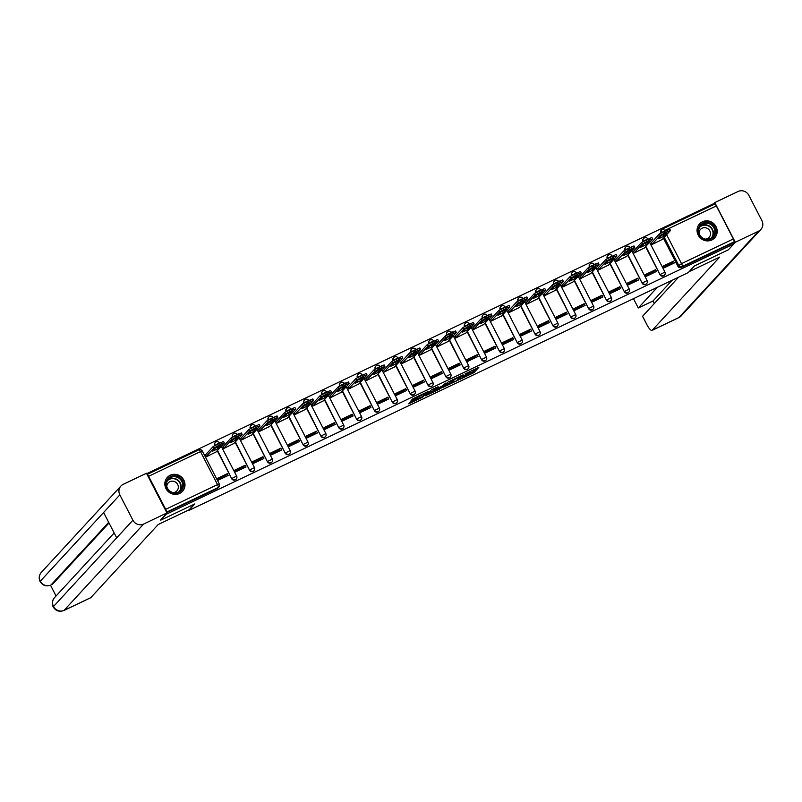 <?xml version="1.0" encoding="UTF-8"?>
<svg xmlns="http://www.w3.org/2000/svg" width="802" height="802" viewBox="0 0 802 802"><rect width="100%" height="100%" fill="white"/><g stroke="black" fill="none" stroke-linecap="round" stroke-linejoin="round"><path stroke-width="1.2" d="M460.077 379.286L474.002 372.609L478.814 367.356L465.02 373.922L469.912 372.228L462.553 376.599L467.045 375.336L460.077 379.286M711.805 239.978A10.306 9.825 42.7 0 0 715.033 225.041A10.306 9.825 42.7 0 0 699.534 223.898A10.306 9.825 42.7 0 0 711.805 239.978M179.608 493.461A10.306 9.825 42.7 0 0 182.826 478.523A10.306 9.825 42.7 0 0 167.337 477.37A10.306 9.825 42.7 0 0 179.608 493.461M410.644 401.802L408.769 403.837L422.022 397.521L428.228 391.456L412.699 398.895L411.075 400.649L411.937 400.398L425.882 392.99L422.654 396.559L410.644 401.802M733.79 243.938L728.406 249.783L694.311 266.023L688.276 272.57L188.801 510.463L194.836 503.917L160.741 520.157L166.124 514.313L733.79 243.938L733.188 242.775L734.03 241.863L682.201 266.545A2.647 2.516 -137.3 0 1 678.713 265.302L664.246 237.282M442.834 387.446L458.333 380.068L463.145 374.815L447.616 382.263L442.834 387.446M439.486 389.201L425.351 395.827L431.546 389.752L438.103 386.744L436.138 388.91L436.99 388.659L442.143 386.043L445.752 383.065L440.869 388.379L439.306 388.85M713.509 204.66L713.128 203.919L146.686 473.701M166.455 512.017A2.647 0.742 -115.5 0 0 165.703 509.31L148.651 476.288A2.647 0.742 -115.5 0 0 147.077 474.473L198.736 449.862A2.647 0.742 -115.5 0 1 198.806 449.812L147.067 474.443M733.188 242.775L681.359 267.457A2.647 2.516 -137.3 0 1 677.87 266.214L663.404 238.184M662.903 228.781L714.572 204.169A2.647 0.742 64.5 0 1 714.642 204.119A2.647 0.742 64.5 0 1 716.316 205.924L733.359 238.946A2.647 0.742 64.5 0 1 734.03 241.863M651.445 242.595L651.996 244.52L662.221 239.477M673.429 261.201L663.134 266.104L664.036 267.858L674.332 262.956L673.429 261.201L671.675 263.116L663.575 266.966M655.585 269.703L645.289 274.605L646.191 276.359L656.487 271.457L655.585 269.703L653.831 271.607L645.73 275.467M633.6 251.096L634.151 253.021L644.367 247.978M637.74 278.204L627.445 283.106L628.347 284.86L638.643 279.958L637.74 278.204L635.976 280.109L627.886 283.968M615.756 259.597L616.297 261.522L626.522 256.48M619.896 286.705L609.6 291.607L610.502 293.362L620.798 288.449L619.896 286.705L618.131 288.61L610.041 292.469M597.911 268.099L598.452 270.023L608.678 264.981M602.041 295.206L591.746 300.108L592.648 301.863L602.944 296.951L602.041 295.206L600.287 297.111L592.197 300.971M580.057 276.6L580.608 278.525L590.833 273.472M584.197 303.707L573.901 308.61L574.803 310.354L585.099 305.452L584.197 303.707L582.442 305.612L574.342 309.472M562.212 285.101L562.763 287.016L572.989 281.973M566.352 312.209L556.057 317.111L556.959 318.855L567.255 313.953L566.352 312.209L564.588 314.113L556.498 317.963M544.368 293.602L544.909 295.517L555.134 290.474M548.508 320.7L538.212 325.612L539.114 327.356L549.41 322.454L548.508 320.7L546.743 322.615L538.653 326.464M526.523 302.103L527.064 304.018L537.29 298.976M530.653 329.201L520.358 334.103L521.27 335.858L531.566 330.955L530.653 329.201L528.899 331.116L520.809 334.965M508.668 310.605L509.22 312.519L519.445 307.477M512.809 337.702L502.513 342.604L503.415 344.359L513.711 339.457L512.809 337.702L511.054 339.617L502.954 343.467M490.824 319.096L491.375 321.021L501.601 315.978M494.964 346.203L484.669 351.106L485.571 352.86L495.867 347.958L494.964 346.203L493.21 348.108L485.11 351.968M472.979 327.597L473.531 329.522L483.746 324.479M477.12 354.705L466.824 359.607L467.726 361.361L478.022 356.459L477.12 354.705L475.355 356.609L467.265 360.469M455.135 336.098L455.676 338.023L465.902 332.98M459.275 363.206L448.98 368.108L449.882 369.862L460.178 364.95L459.275 363.206L457.511 365.11L449.421 368.97M437.28 344.599L437.832 346.524L448.057 341.482M441.421 371.707L431.125 376.609L432.027 378.364L442.323 373.451L441.421 371.707L439.666 373.612L431.576 377.471M419.436 353.101L419.987 355.025L430.213 349.983M423.576 380.208L413.281 385.11L414.183 386.855L424.479 381.952L423.576 380.208L421.822 382.113L413.722 385.973M401.591 361.602L402.143 363.517L412.368 358.474M405.732 388.709L395.436 393.612L396.338 395.356L406.634 390.454L405.732 388.709L403.967 390.614L395.877 394.464M383.747 370.103L384.288 372.018L394.514 366.975M387.887 397.201L377.592 402.113L378.494 403.857L388.79 398.955L387.887 397.201L386.123 399.115L378.033 402.965M365.902 378.604L366.444 380.519L376.669 375.476M370.033 405.702L359.737 410.614L360.649 412.358L370.945 407.456L370.033 405.702L368.278 407.616L360.188 411.466M348.048 387.105L348.599 389.02L358.825 383.978M352.188 414.203L341.893 419.105L342.795 420.86L353.091 415.957L352.188 414.203L350.434 416.118L342.334 419.967M330.203 395.597L330.755 397.521L340.98 392.479M334.344 422.704L324.048 427.606L324.95 429.361L335.246 424.458L334.344 422.704L332.589 424.619L324.489 428.468M312.359 404.098L312.9 406.023L323.126 400.98M316.499 431.205L306.204 436.108L307.106 437.862L317.402 432.96L316.499 431.205L314.735 433.11L306.645 436.97M294.514 412.599L295.056 414.524L305.281 409.481M298.655 439.707L288.349 444.609L289.261 446.363L299.557 441.461L298.655 439.707L296.89 441.611L288.8 445.471M276.66 421.1L277.211 423.025L287.437 417.982M280.8 448.208L270.505 453.11L271.407 454.864L281.702 449.952L280.8 448.208L279.046 450.112L270.956 453.972M258.815 429.601L259.367 431.526L269.592 426.484M262.956 456.709L252.66 461.611L253.562 463.355L263.858 458.453L262.956 456.709L261.201 458.614L253.101 462.473M240.971 438.103L241.522 440.017L251.738 434.975M245.111 465.21L234.816 470.112L235.718 471.857L246.013 466.954L245.111 465.21L243.347 467.115L235.257 470.964M223.126 446.604L223.668 448.518L233.893 443.476M227.267 473.701L216.971 478.614L217.873 480.358L228.169 475.456L227.267 473.701L225.502 475.616L217.412 479.466M205.282 455.105L205.823 457.02L216.049 451.977M236.069 479.245A2.647 2.516 42.7 0 1 231.698 478.714L217.242 450.694M253.923 470.744A2.647 2.516 42.7 0 1 249.552 470.213L235.086 442.193M271.768 462.253A2.647 2.516 42.7 0 1 267.397 461.711L252.931 433.692M289.612 453.752A2.647 2.516 42.7 0 1 285.241 453.22L270.775 425.19M307.457 445.25A2.647 2.516 42.7 0 1 303.086 444.719L288.62 416.689M325.311 436.749A2.647 2.516 42.7 0 1 320.94 436.218L306.474 408.188M343.156 428.248A2.647 2.516 42.7 0 1 338.785 427.717L324.319 399.687M361 419.747A2.647 2.516 42.7 0 1 356.629 419.215L342.163 391.186M378.845 411.246A2.647 2.516 42.7 0 1 374.474 410.714L360.008 382.694M396.699 402.744A2.647 2.516 42.7 0 1 392.318 402.213L377.862 374.193M414.544 394.243A2.647 2.516 42.7 0 1 410.173 393.712L395.707 365.692M432.388 385.742A2.647 2.516 42.7 0 1 428.017 385.211L413.551 357.191M450.233 377.251A2.647 2.516 42.7 0 1 445.862 376.709L431.396 348.69M468.077 368.75A2.647 2.516 42.7 0 1 463.706 368.218L449.24 340.188M485.932 360.248A2.647 2.516 42.7 0 1 481.561 359.717L467.095 331.687M503.776 351.747A2.647 2.516 42.7 0 1 499.405 351.216L484.939 323.186M521.621 343.246A2.647 2.516 42.7 0 1 517.25 342.715L502.784 314.685M539.465 334.745A2.647 2.516 42.7 0 1 535.094 334.213L520.628 306.194M557.32 326.244A2.647 2.516 42.7 0 1 552.939 325.712L538.483 297.692M575.164 317.742A2.647 2.516 42.7 0 1 570.793 317.211L556.327 289.191M593.009 309.241A2.647 2.516 42.7 0 1 588.638 308.71L574.172 280.69M610.853 300.75A2.647 2.516 42.7 0 1 606.482 300.209L592.016 272.189M628.698 292.249A2.647 2.516 42.7 0 1 624.327 291.717L609.861 263.688M646.552 283.748A2.647 2.516 42.7 0 1 642.181 283.216L627.715 255.186M664.397 275.246A2.647 2.516 42.7 0 1 660.026 274.715L645.56 246.685M215.157 442.654A2.647 2.516 42.7 0 0 214.575 445.511M233.001 434.153A2.647 2.516 42.7 0 0 232.42 437.01M250.856 425.661A2.647 2.516 42.7 0 0 250.264 428.509M268.7 417.16A2.647 2.516 42.7 0 0 268.109 420.007M286.545 408.659A2.647 2.516 42.7 0 0 285.963 411.506M304.389 400.158A2.647 2.516 42.7 0 0 303.808 403.015M322.244 391.657A2.647 2.516 42.7 0 0 321.652 394.514M340.088 383.155A2.647 2.516 42.7 0 0 339.497 386.013M357.933 374.654A2.647 2.516 42.7 0 0 357.341 377.511M375.777 366.153A2.647 2.516 42.7 0 0 375.196 369.01M393.622 357.652A2.647 2.516 42.7 0 0 393.04 360.509M411.476 349.161A2.647 2.516 42.7 0 0 410.885 352.008M429.321 340.66A2.647 2.516 42.7 0 0 428.729 343.507M447.165 332.158A2.647 2.516 42.7 0 0 446.584 335.005M465.01 323.657A2.647 2.516 42.7 0 0 464.428 326.514M482.864 315.156A2.647 2.516 42.7 0 0 482.273 318.013M500.709 306.655A2.647 2.516 42.7 0 0 500.117 309.512M518.553 298.154A2.647 2.516 42.7 0 0 517.962 301.011M536.398 289.652A2.647 2.516 42.7 0 0 535.816 292.509M554.242 281.151A2.647 2.516 42.7 0 0 553.661 284.008M572.097 272.65A2.647 2.516 42.7 0 0 571.505 275.507M589.941 264.159A2.647 2.516 42.7 0 0 589.35 267.006M607.786 255.658A2.647 2.516 42.7 0 0 607.204 258.505M625.63 247.156A2.647 2.516 42.7 0 0 625.049 250.013M643.485 238.655A2.647 2.516 42.7 0 0 642.893 241.512M166.736 512.568L217.352 488.458A2.647 2.516 42.7 0 0 218.084 487.917L218.926 487.004A2.647 2.516 -137.3 0 1 218.184 487.546L166.525 512.157M661.74 232.43L661.66 232.279A2.647 2.516 -137.3 0 1 662.011 229.402L661.169 230.304A2.647 2.516 42.7 0 0 660.738 233.011M467.396 374.454L473.401 371.436L476.057 368.549M444.96 385.14L451.265 382.143M456.087 381.07L461.27 375.897L454.584 379.526L451.616 382.825L456.087 381.07M451.616 382.825L451.015 381.662L452.809 379.627M433.671 390.524L427.496 393.461M434.123 391.095L440.128 388.228L441.27 386.965L436.619 389.07L434.123 391.095L433.521 389.922L434.042 391.256M435.646 388.088L434.634 388.719L435.235 389.892M433.521 389.922L434.634 388.719M663.896 236.189L667.033 232.791A8.261 0.892 152.7 0 0 661.66 235.347L658.522 238.755A8.261 0.892 152.7 0 0 663.896 236.189L663.244 234.535M661.931 239.788L670.372 230.625L667.755 231.387L660.186 235.477L651.946 244.43M661.53 235.487A8.261 0.892 152.7 0 0 663.114 234.675M651.164 242.906L659.404 233.963L669.68 228.931L670.462 230.445M646.051 244.69L649.189 241.292A8.261 0.892 152.7 0 0 643.806 243.848L640.678 247.247A8.261 0.892 152.7 0 0 646.051 244.69L645.399 243.036M644.086 248.289L652.527 239.126L649.901 239.888L642.342 243.978L634.101 252.921M643.685 243.988A8.261 0.892 152.7 0 0 645.269 243.176M633.319 251.407L641.56 242.465L651.836 237.432L652.617 238.946M628.207 253.191L631.344 249.793A8.261 0.892 152.7 0 0 625.961 252.349L622.833 255.748A8.261 0.892 152.7 0 0 628.207 253.191L627.555 251.537M626.242 256.78L634.683 247.628L632.056 248.379L624.497 252.48L616.247 261.422M625.831 252.49A8.261 0.892 152.7 0 0 627.425 251.678M615.465 259.908L623.715 250.966L633.981 245.933L634.773 247.447M689.118 271.647L719.675 257.101L652.287 330.203L679.003 317.482L758.572 231.166L735.284 242.254L733.77 243.898M633.49 298.665A7.93 2.236 -115.5 0 0 633.801 299.296L638.292 307.988L657.369 287.286M758.572 231.166A8.12 7.739 42.7 0 0 761.9 220.64L748.827 195.317A8.12 7.739 42.7 0 0 738.091 191.488L714.813 202.575L735.284 242.254M678.602 277.171L642.562 316.279L647.054 324.97A7.93 2.236 -115.5 0 0 652.086 330.364A7.93 2.236 -115.5 0 0 652.287 330.203M672.126 280.259L653.049 300.961L654.352 303.487M653.049 300.961L638.292 307.988M714.813 202.575L713.289 204.229M194.264 504.187L189.082 509.811L158.195 524.528L90.806 597.63A7.93 2.236 64.5 0 1 90.596 597.791L63.879 610.512A7.93 2.236 64.5 0 0 64.09 610.362L90.806 597.63M119.849 494.884L103.608 512.508L116.681 537.831L132.911 520.207L119.849 494.884A8.12 7.739 42.7 0 1 123.177 484.358L146.455 473.27L166.936 512.949L160.651 519.977M132.911 520.207A8.12 7.739 42.7 0 0 143.658 524.037L166.936 512.949M50.526 585.249L56.06 595.976M109.012 522.974L52.531 584.237A7.93 2.236 64.5 0 1 52.331 584.397L52.531 584.237M116.681 537.831L53.173 606.893C51.689 603.595 52.11 600.548 54.446 597.731A8.12 7.739 42.7 0 0 64.09 610.362L143.658 524.037M108.701 522.373L50.987 584.979A8.12 7.739 42.7 0 1 40.28 581.209L40.1 581.57C38.586 578.262 38.997 575.184 41.343 572.357A8.12 7.739 42.7 0 0 40.28 581.209L103.608 512.508M714.612 227.437A8.912 8.501 -137.3 0 1 710.953 238.986A8.912 8.501 -137.3 0 1 699.174 234.785A8.912 8.501 -137.3 0 1 702.823 223.237A8.912 8.501 -137.3 0 1 714.612 227.437M699.605 234.665A8.261 7.87 42.7 0 0 712.828 236.851A8.261 7.87 42.7 0 0 713.91 227.848A8.261 7.87 42.7 0 0 700.687 225.663A8.261 7.87 42.7 0 0 699.605 234.665M705.409 239.126A5.875 5.604 42.7 0 0 709.87 230.976A5.875 5.604 42.7 0 0 699.033 233.242M713.098 239.237A10.236 9.754 42.7 0 0 715.755 226.886A10.236 9.754 42.7 0 0 698.291 225.593M182.415 480.909A8.912 8.501 -137.3 0 1 178.756 492.468A8.912 8.501 -137.3 0 1 166.966 488.268A8.912 8.501 -137.3 0 1 170.625 476.709A8.912 8.501 -137.3 0 1 182.415 480.909M167.407 488.137A8.261 7.87 42.7 0 0 180.63 490.333A8.261 7.87 42.7 0 0 181.703 481.33A8.261 7.87 42.7 0 0 168.49 479.145A8.261 7.87 42.7 0 0 167.407 488.137M173.212 492.598A5.875 5.604 42.7 0 0 177.673 484.458A5.875 5.604 42.7 0 0 166.826 486.714M180.891 492.709A10.236 9.754 42.7 0 0 183.558 480.368A10.236 9.754 42.7 0 0 166.094 479.065M610.362 261.693L613.49 258.294A8.261 0.892 152.7 0 0 608.116 260.85L604.979 264.249A8.261 0.892 152.7 0 0 610.362 261.693L609.71 260.028M608.397 265.282L616.828 256.129L614.212 256.881L606.653 260.981L598.402 269.923M607.986 260.991A8.261 0.892 152.7 0 0 609.58 260.169M597.62 268.409L605.871 259.467L616.136 254.434L616.918 255.948M592.508 270.194L595.645 266.785A8.261 0.892 152.7 0 0 590.272 269.352L587.134 272.75A8.261 0.892 152.7 0 0 592.508 270.194L591.856 268.53M590.543 273.783L598.984 264.63L596.367 265.382L588.808 269.482L580.558 278.424M590.142 269.492A8.261 0.892 152.7 0 0 591.726 268.67M579.776 276.911L588.016 267.958L598.292 262.926L599.074 264.449M574.663 278.695L577.801 275.286A8.261 0.892 152.7 0 0 572.428 277.853L569.29 281.251A8.261 0.892 152.7 0 0 574.663 278.695L574.011 277.031M572.698 282.284L581.139 273.131L578.523 273.883L570.954 277.983L562.713 286.926M572.297 277.993A8.261 0.892 152.7 0 0 573.881 277.171M561.931 285.412L570.172 276.459L580.447 271.427L581.229 272.951M556.819 287.186L559.956 283.788A8.261 0.892 152.7 0 0 554.573 286.354L551.445 289.753A8.261 0.892 152.7 0 0 556.819 287.186L556.167 285.532M554.854 290.785L563.295 281.632L560.668 282.384L553.109 286.484L544.869 295.427M554.443 286.494A8.261 0.892 152.7 0 0 556.037 285.672M544.077 293.913L552.327 284.961L562.603 279.928L563.385 281.452M538.974 295.687L542.102 292.289A8.261 0.892 152.7 0 0 536.728 294.855L533.591 298.254A8.261 0.892 152.7 0 0 538.974 295.687L538.322 294.033M537.009 299.286L545.45 290.134L542.824 290.885L535.265 294.976L527.014 303.928M536.598 294.996A8.261 0.892 152.7 0 0 538.192 294.174M526.232 302.404L534.483 293.462L544.748 288.429L545.53 289.943M521.13 304.189L524.257 300.79A8.261 0.892 152.7 0 0 518.884 303.346L515.746 306.755A8.261 0.892 152.7 0 0 521.13 304.189L520.468 302.534M519.155 307.788L527.596 298.635L524.979 299.387L517.42 303.477L509.17 312.429M518.754 303.487A8.261 0.892 152.7 0 0 520.338 302.675M508.388 310.905L516.638 301.963L526.904 296.93L527.686 298.444M503.275 312.69L506.413 309.291A8.261 0.892 152.7 0 0 501.039 311.848L497.902 315.256A8.261 0.892 152.7 0 0 503.275 312.69L502.623 311.036M501.31 316.289L509.751 307.126L507.135 307.888L499.566 311.978L491.325 320.93M500.909 311.988A8.261 0.892 152.7 0 0 502.493 311.176M490.543 319.407L498.784 310.464L509.059 305.432L509.841 306.945M485.431 321.191L488.568 317.792A8.261 0.892 152.7 0 0 483.185 320.349L480.057 323.747A8.261 0.892 152.7 0 0 485.431 321.191L484.779 319.537M483.466 324.79L491.907 315.627L489.28 316.389L481.721 320.479L473.481 329.421M483.065 320.489A8.261 0.892 152.7 0 0 484.649 319.677M472.699 327.908L480.939 318.965L491.215 313.933L491.997 315.447M467.586 329.692L470.724 326.294A8.261 0.892 152.7 0 0 465.34 328.85L462.213 332.249A8.261 0.892 152.7 0 0 467.586 329.692L466.934 328.038M465.621 333.291L474.062 324.128L471.436 324.88L463.877 328.98L455.626 337.923M465.21 328.99A8.261 0.892 152.7 0 0 466.804 328.178M454.844 336.409L463.095 327.467L473.36 322.434L474.152 323.948M449.742 338.193L452.869 334.795A8.261 0.892 152.7 0 0 447.496 337.351L444.358 340.75A8.261 0.892 152.7 0 0 449.742 338.193L449.09 336.529M447.777 341.782L456.208 332.63L453.591 333.381L446.032 337.482L437.782 346.424M447.366 337.492A8.261 0.892 152.7 0 0 448.96 336.67M437 344.91L445.25 335.968L455.516 330.935L456.298 332.449M431.887 346.695L435.025 343.286A8.261 0.892 152.7 0 0 429.651 345.852L426.514 349.251A8.261 0.892 152.7 0 0 431.887 346.695L431.235 345.03M429.922 350.284L438.363 341.131L435.747 341.883L428.188 345.983L419.937 354.925M429.521 345.993A8.261 0.892 152.7 0 0 431.105 345.171M419.155 353.411L427.396 344.459L437.671 339.426L438.453 340.95M414.043 355.196L417.18 351.787A8.261 0.892 152.7 0 0 411.807 354.354L408.669 357.752A8.261 0.892 152.7 0 0 414.043 355.196L413.391 353.532M412.078 358.785L420.519 349.632L417.902 350.384L410.333 354.484L402.093 363.426M411.677 354.494A8.261 0.892 152.7 0 0 413.261 353.672M401.311 361.913L409.551 352.96L419.827 347.928L420.609 349.451M396.198 363.687L399.336 360.288A8.261 0.892 152.7 0 0 393.952 362.855L390.825 366.253A8.261 0.892 152.7 0 0 396.198 363.687L395.546 362.033M394.233 367.286L402.674 358.133L400.048 358.885L392.489 362.985L384.248 371.927M393.822 362.995A8.261 0.892 152.7 0 0 395.416 362.173M383.456 370.414L391.707 361.461L401.982 356.429L402.764 357.953M378.354 372.188L381.481 368.79A8.261 0.892 152.7 0 0 376.108 371.356L372.97 374.755A8.261 0.892 152.7 0 0 378.354 372.188L377.702 370.534M376.389 375.787L384.82 366.634L382.203 367.386L374.644 371.476L366.394 380.429M375.978 371.496A8.261 0.892 152.7 0 0 377.572 370.674M365.612 378.905L373.862 369.963L384.128 364.93L384.91 366.444M360.509 380.689L363.637 377.291A8.261 0.892 152.7 0 0 358.263 379.847L355.126 383.256A8.261 0.892 152.7 0 0 360.509 380.689L359.847 379.035M358.534 384.288L366.975 375.135L364.359 375.887L356.8 379.978L348.549 388.93M358.133 379.998A8.261 0.892 152.7 0 0 359.717 379.176M347.767 387.406L356.018 378.464L366.283 373.431L367.065 374.945M342.654 389.191L345.792 385.792A8.261 0.892 152.7 0 0 340.419 388.348L337.281 391.757A8.261 0.892 152.7 0 0 342.654 389.191L342.003 387.536M340.69 392.79L349.131 383.627L346.514 384.389L338.945 388.479L330.705 397.431M340.289 388.489A8.261 0.892 152.7 0 0 341.873 387.677M329.923 395.907L338.163 386.965L348.439 381.932L349.221 383.446M324.81 397.692L327.948 394.293A8.261 0.892 152.7 0 0 322.564 396.85L319.437 400.258A8.261 0.892 152.7 0 0 324.81 397.692L324.158 396.038M322.845 401.291L331.286 392.128L328.66 392.89L321.101 396.98L312.86 405.922M322.444 396.99A8.261 0.892 152.7 0 0 324.028 396.178M312.078 404.408L320.319 395.466L330.594 390.434L331.376 391.947M306.965 406.193L310.103 402.794A8.261 0.892 152.7 0 0 304.72 405.351L301.592 408.749A8.261 0.892 152.7 0 0 306.965 406.193L306.314 404.539M305.001 409.792L313.442 400.629L310.815 401.381L303.256 405.481L295.006 414.423M304.59 405.491A8.261 0.892 152.7 0 0 306.184 404.679M294.224 412.91L302.474 403.967L312.74 398.935L313.522 400.449M289.121 414.694L292.249 411.296A8.261 0.892 152.7 0 0 286.875 413.852L283.738 417.251A8.261 0.892 152.7 0 0 289.121 414.694L288.459 413.03M287.156 418.283L295.587 409.13L292.971 409.882L285.412 413.982L277.161 422.925M286.745 413.992A8.261 0.892 152.7 0 0 288.339 413.18M276.379 421.411L284.63 412.469L294.895 407.436L295.677 408.95M271.266 423.195L274.404 419.787A8.261 0.892 152.7 0 0 269.031 422.353L265.893 425.752A8.261 0.892 152.7 0 0 271.266 423.195L270.615 421.531M269.302 426.784L277.743 417.631L275.126 418.383L267.557 422.484L259.317 431.426M268.901 422.494A8.261 0.892 152.7 0 0 270.485 421.672M258.535 429.912L266.775 420.96L277.051 415.927L277.833 417.451M253.422 431.697L256.56 428.288A8.261 0.892 152.7 0 0 251.186 430.854L248.049 434.253A8.261 0.892 152.7 0 0 253.422 431.697L252.77 430.032M251.457 435.285L259.898 426.133L257.282 426.885L249.713 430.985L241.472 439.927M251.056 430.995A8.261 0.892 152.7 0 0 252.64 430.173M240.69 438.413L248.931 429.461L259.206 424.428L259.988 425.952M235.577 440.198L238.715 436.789A8.261 0.892 152.7 0 0 233.332 439.356L230.204 442.754A8.261 0.892 152.7 0 0 235.577 440.198L234.926 438.534M233.613 443.787L242.054 434.634L239.427 435.386L231.868 439.486L223.628 448.428M233.202 439.496A8.261 0.892 152.7 0 0 234.796 438.674M222.836 446.914L231.086 437.962L241.352 432.93L242.144 434.453M217.733 448.689L220.861 445.29A8.261 0.892 152.7 0 0 215.487 447.857L212.35 451.255A8.261 0.892 152.7 0 0 217.733 448.689L217.081 447.035M215.768 452.288L224.199 443.135L221.583 443.887L214.024 447.977L205.773 456.929M215.357 447.997A8.261 0.892 152.7 0 0 216.951 447.175M204.991 455.416L213.242 446.463L223.507 441.431L224.289 442.945M165.703 509.31L217.522 484.629L200.48 451.606L148.651 476.288M677.87 266.214L681.54 263.627L733.359 238.946M661.289 232.68L664.678 230.956M666.612 234.705L681.54 263.627A2.647 0.742 64.5 0 1 682.201 266.545L681.359 267.457M716.316 205.924L664.497 230.605A2.647 0.742 -115.5 0 0 662.813 228.801A2.647 0.742 -115.5 0 0 662.753 228.851A2.647 2.516 -137.3 0 0 662.011 229.402A2.647 2.647 0 0 1 662.813 228.801L714.642 204.119M231.698 478.714L217.532 450.363M249.552 470.213L235.377 441.872M267.397 461.711L253.231 433.371M285.241 453.22L271.076 424.87M303.086 444.719L288.92 416.368M320.94 436.218L306.765 407.867M338.785 427.717L324.62 399.366M356.629 419.215L342.464 390.865M374.474 410.714L360.309 382.364M392.318 402.213L378.153 373.862M410.173 393.712L395.998 365.371M428.017 385.211L413.852 356.87M445.862 376.709L431.697 348.369M463.706 368.218L449.541 339.868M481.561 359.717L467.386 331.366M499.405 351.216L485.24 322.865M517.25 342.715L503.085 314.364M535.094 334.213L520.929 305.863M552.939 325.712L538.774 297.362M570.793 317.211L556.618 288.87M588.638 308.71L574.473 280.369M606.482 300.209L592.317 271.868M624.327 291.717L610.162 263.367M642.181 283.216L628.006 254.866M660.026 274.715L645.861 246.364M664.898 272.209A2.647 2.516 -137.3 0 1 664.547 275.086A2.647 2.516 -137.3 0 1 660.317 274.394L664.958 272.089A2.647 2.647 0 0 1 664.547 275.086L664.256 275.417M643.244 241.302A2.647 2.516 -137.3 0 1 644.357 237.943M643.635 241.071L647.645 239.066M647.054 280.71A2.647 2.516 -137.3 0 1 646.703 283.587A2.647 2.516 -137.3 0 1 642.472 282.885L647.114 280.59A2.647 2.647 0 0 1 646.703 283.587L646.412 283.918M625.4 249.803A2.647 2.516 -137.3 0 1 626.512 246.445M629.199 289.211A2.647 2.516 -137.3 0 1 628.858 292.088A2.647 2.516 -137.3 0 1 624.628 291.387L629.259 289.091A2.647 2.647 0 0 1 628.858 292.088L628.557 292.409M607.545 258.304A2.647 2.516 -137.3 0 1 608.668 254.946M611.355 297.712A2.647 2.516 -137.3 0 1 611.014 300.59A2.647 2.516 -137.3 0 1 606.783 299.888L611.415 297.592A2.647 2.647 0 0 1 611.014 300.59L610.713 300.91M589.701 266.795A2.647 2.516 -137.3 0 1 590.823 263.447M593.51 306.214A2.647 2.516 -137.3 0 1 593.169 309.091A2.647 2.516 -137.3 0 1 588.939 308.389L593.57 306.093A2.647 2.647 0 0 1 593.169 309.091L592.868 309.412M571.856 275.297A2.647 2.516 -137.3 0 1 572.969 271.948M575.666 314.715A2.647 2.516 -137.3 0 1 575.315 317.592A2.647 2.516 -137.3 0 1 571.084 316.89L575.726 314.584A2.647 2.647 0 0 1 575.315 317.592L575.024 317.913M554.012 283.798A2.647 2.516 -137.3 0 1 555.124 280.439M557.821 323.216A2.647 2.516 -137.3 0 1 557.47 326.093A2.647 2.516 -137.3 0 1 553.24 325.391L557.881 323.086A2.647 2.647 0 0 1 557.47 326.093L557.169 326.414M536.167 292.299A2.647 2.516 -137.3 0 1 537.28 288.941M539.967 331.707A2.647 2.516 -137.3 0 1 539.626 334.594A2.647 2.516 -137.3 0 1 535.395 333.893L540.027 331.587A2.647 2.647 0 0 1 539.626 334.594L539.325 334.915M518.313 300.8A2.647 2.516 -137.3 0 1 519.435 297.442M522.122 340.208A2.647 2.516 -137.3 0 1 521.781 343.096A2.647 2.516 -137.3 0 1 517.551 342.394L522.182 340.088A2.647 2.647 0 0 1 521.781 343.096L521.48 343.416M500.468 309.301A2.647 2.516 -137.3 0 1 501.591 305.943M504.278 348.71A2.647 2.516 -137.3 0 1 503.927 351.587A2.647 2.516 -137.3 0 1 499.696 350.895L504.338 348.589A2.647 2.647 0 0 1 503.927 351.587L503.636 351.918M482.624 317.803A2.647 2.516 -137.3 0 1 483.736 314.444M486.433 357.211A2.647 2.516 -137.3 0 1 486.082 360.088A2.647 2.516 -137.3 0 1 481.852 359.386L486.493 357.09A2.647 2.647 0 0 1 486.082 360.088L485.791 360.419M464.779 326.304A2.647 2.516 -137.3 0 1 465.892 322.945M468.579 365.712A2.647 2.516 -137.3 0 1 468.238 368.589A2.647 2.516 -137.3 0 1 464.007 367.887L468.639 365.592A2.647 2.647 0 0 1 468.238 368.589L467.937 368.91M446.925 334.805A2.647 2.516 -137.3 0 1 448.047 331.447M450.734 374.213A2.647 2.516 -137.3 0 1 450.393 377.09A2.647 2.516 -137.3 0 1 446.163 376.389L450.794 374.093A2.647 2.647 0 0 1 450.393 377.09L450.092 377.411M429.08 343.296A2.647 2.516 -137.3 0 1 430.203 339.948M432.89 382.714A2.647 2.516 -137.3 0 1 432.549 385.592A2.647 2.516 -137.3 0 1 428.318 384.89L432.95 382.594A2.647 2.647 0 0 1 432.549 385.592L432.248 385.912M411.236 351.797A2.647 2.516 -137.3 0 1 412.348 348.449M415.045 391.216A2.647 2.516 -137.3 0 1 414.694 394.093A2.647 2.516 -137.3 0 1 410.464 393.391L415.105 391.085A2.647 2.647 0 0 1 414.694 394.093L414.403 394.414M393.391 360.298A2.647 2.516 -137.3 0 1 394.504 356.94M397.201 399.717A2.647 2.516 -137.3 0 1 396.85 402.594A2.647 2.516 -137.3 0 1 392.619 401.892L397.261 399.586A2.647 2.647 0 0 1 396.85 402.594L396.549 402.915M375.547 368.8A2.647 2.516 -137.3 0 1 376.659 365.441M379.346 408.208A2.647 2.516 -137.3 0 1 379.005 411.095A2.647 2.516 -137.3 0 1 374.775 410.393L379.406 408.088A2.647 2.647 0 0 1 379.005 411.095L378.704 411.416M357.692 377.301A2.647 2.516 -137.3 0 1 358.815 373.943M361.502 416.709A2.647 2.516 -137.3 0 1 361.161 419.596A2.647 2.516 -137.3 0 1 356.93 418.895L361.562 416.589A2.647 2.647 0 0 1 361.161 419.596L360.86 419.917M339.847 385.802A2.647 2.516 -137.3 0 1 340.97 382.444M343.657 425.21A2.647 2.516 -137.3 0 1 343.306 428.098A2.647 2.516 -137.3 0 1 339.076 427.396L343.717 425.09A2.647 2.647 0 0 1 343.306 428.098L343.015 428.418M322.003 394.303A2.647 2.516 -137.3 0 1 323.116 390.945M325.812 433.712A2.647 2.516 -137.3 0 1 325.462 436.589A2.647 2.516 -137.3 0 1 321.231 435.897L325.873 433.591A2.647 2.647 0 0 1 325.462 436.589L325.171 436.92M304.158 402.804A2.647 2.516 -137.3 0 1 305.271 399.446M307.958 442.213A2.647 2.516 -137.3 0 1 307.617 445.09A2.647 2.516 -137.3 0 1 303.387 444.388L308.018 442.092A2.647 2.647 0 0 1 307.617 445.09L307.316 445.421M286.304 411.306A2.647 2.516 -137.3 0 1 287.427 407.947M290.113 450.714A2.647 2.516 -137.3 0 1 289.773 453.591A2.647 2.516 -137.3 0 1 285.542 452.889L290.174 450.594A2.647 2.647 0 0 1 289.773 453.591L289.472 453.912M268.459 419.807A2.647 2.516 -137.3 0 1 269.582 416.449M272.269 459.215A2.647 2.516 -137.3 0 1 271.928 462.092A2.647 2.516 -137.3 0 1 267.698 461.391L272.329 459.095A2.647 2.647 0 0 1 271.928 462.092L271.627 462.413M250.615 428.298A2.647 2.516 -137.3 0 1 251.728 424.95M254.424 467.716A2.647 2.516 -137.3 0 1 254.074 470.594A2.647 2.516 -137.3 0 1 249.843 469.892L254.485 467.596A2.647 2.647 0 0 1 254.074 470.594L253.783 470.914M232.77 436.799A2.647 2.516 -137.3 0 1 233.883 433.441M236.58 476.218A2.647 2.516 -137.3 0 1 236.229 479.095A2.647 2.516 -137.3 0 1 231.999 478.393L236.63 476.087A2.647 2.647 0 0 1 236.229 479.095L235.928 479.416M214.926 445.3A2.647 2.516 -137.3 0 1 216.039 441.942M625.791 249.572L629.801 247.567M607.946 258.074L611.956 256.069M590.102 266.575L594.112 264.57M572.247 275.076L576.267 273.071M554.403 283.577L558.413 281.572M536.558 292.068L540.568 290.073M518.714 300.57L522.724 298.565M500.869 309.071L504.879 307.066M483.015 317.572L487.025 315.567M465.17 326.073L469.18 324.068M447.326 334.574L451.336 332.569M429.481 343.076L433.491 341.071M411.627 351.577L415.637 349.572M393.782 360.078L397.792 358.073M375.938 368.569L379.947 366.574M358.093 377.07L362.103 375.065M340.248 385.572L344.258 383.567M322.394 394.073L326.404 392.068M304.549 402.574L308.559 400.569M286.705 411.075L290.715 409.07M268.86 419.576L272.87 417.571M251.006 428.078L255.016 426.073M233.161 436.579L237.171 434.574M215.317 445.08L219.327 443.075M217.352 488.458L218.184 487.546A2.647 0.742 64.5 0 0 217.522 484.629L219.327 484.007L202.284 450.985A2.647 2.647 0 0 0 198.806 449.812A2.647 0.742 -115.5 0 1 200.48 451.606L202.284 450.985M219.267 484.127A2.647 2.516 -137.3 0 1 218.926 487.004A2.647 2.647 0 0 0 219.327 484.007M473.401 371.436L474.002 372.609M472.007 372.258L472.609 373.431M458.022 379.456L458.333 380.068M454.273 378.925L454.584 379.526M451.105 381.471L451.716 382.634M435.576 387.827L436.138 388.91M440.559 387.767L440.869 388.379M419.526 395.476L419.797 396.008M418.514 395.957L418.995 396.88M417.06 396.649L417.601 397.702M423.095 396.088L423.416 396.699M659.404 233.963L660.186 235.477M663.655 231.447L664.437 232.961M666.973 229.863L667.755 231.387M641.56 242.465L642.342 243.978M645.8 239.948L646.592 241.462M649.119 238.364L649.901 239.888M623.715 250.966L624.497 252.48M627.956 248.45L628.738 249.963M631.274 246.866L632.056 248.379M652.086 330.364L678.793 317.642A7.93 2.236 64.5 0 0 679.003 317.482A8.12 7.739 42.7 0 0 681.269 315.818L760.837 229.492M700.036 226.475A8.261 7.87 -137.3 0 1 712.066 237.572M711.254 238.154A7.98 7.609 42.7 0 0 712.126 229.643A7.98 7.609 42.7 0 0 699.524 227.337M167.839 479.957A8.261 7.87 -137.3 0 1 179.869 491.045M179.057 491.626A7.98 7.609 42.7 0 0 179.929 483.115A7.98 7.609 42.7 0 0 167.327 480.809M605.871 259.467L606.653 260.981M610.111 256.951L610.893 258.465M613.43 255.367L614.212 256.881M588.016 267.958L588.808 269.482M592.267 265.442L593.049 266.966M595.585 263.868L596.367 265.382M570.172 276.459L570.954 277.983M574.422 273.943L575.204 275.467M577.731 272.369L578.523 273.883M552.327 284.961L553.109 286.484M556.568 282.444L557.35 283.968M559.886 280.87L560.668 282.384M534.483 293.462L535.265 294.976M538.723 290.946L539.505 292.459M542.042 289.372L542.824 290.885M516.638 301.963L517.42 303.477M520.879 299.447L521.661 300.961M524.197 297.863L524.979 299.387M498.784 310.464L499.566 311.978M503.034 307.948L503.816 309.462M506.353 306.364L507.135 307.888M480.939 318.965L481.721 320.479M485.18 316.449L485.972 317.963M488.498 314.865L489.28 316.389M463.095 327.467L463.877 328.98M467.335 324.95L468.117 326.464M470.654 323.366L471.436 324.88M445.25 335.968L446.032 337.482M449.491 333.452L450.273 334.965M452.809 331.868L453.591 333.381M427.396 344.459L428.188 345.983M431.646 341.953L432.428 343.467M434.965 340.369L435.747 341.883M409.551 352.96L410.333 354.484M413.802 350.444L414.584 351.968M417.11 348.87L417.902 350.384M391.707 361.461L392.489 362.985M395.947 358.945L396.729 360.469M399.266 357.371L400.048 358.885M373.862 369.963L374.644 371.476M378.103 367.446L378.885 368.97M381.421 365.872L382.203 367.386M356.018 378.464L356.8 379.978M360.258 375.948L361.04 377.461M363.577 374.364L364.359 375.887M338.163 386.965L338.945 388.479M342.414 384.449L343.196 385.962M345.732 382.865L346.514 384.389M320.319 395.466L321.101 396.98M324.559 392.95L325.351 394.464M327.878 391.366L328.66 392.89M302.474 403.967L303.256 405.481M306.715 401.451L307.497 402.965M310.033 399.867L310.815 401.381M284.63 412.469L285.412 413.982M288.87 409.952L289.652 411.466M292.189 408.368L292.971 409.882M266.775 420.96L267.557 422.484M271.026 418.454L271.808 419.967M274.344 416.87L275.126 418.383M248.931 429.461L249.713 430.985M253.181 426.945L253.963 428.468M256.49 425.371L257.282 426.885M231.086 437.962L231.868 439.486M235.327 435.446L236.109 436.97M238.645 433.872L239.427 435.386M213.242 446.463L214.024 447.977M217.482 443.947L218.264 445.471M220.801 442.373L221.583 443.887M643.324 238.806L643.625 238.485A2.647 2.647 0 0 1 647.856 238.966M649.59 242.314L664.958 272.089M625.48 247.307L625.771 246.986A2.647 2.647 0 0 1 630.011 247.467M607.635 255.808L607.926 255.487A2.647 2.647 0 0 1 612.167 255.968M589.781 264.309L590.082 263.988A2.647 2.647 0 0 1 594.322 264.47M571.936 272.81L572.237 272.49A2.647 2.647 0 0 1 576.478 272.971M554.092 281.312L554.393 280.991A2.647 2.647 0 0 1 558.623 281.472M536.247 289.813L536.538 289.482A2.647 2.647 0 0 1 540.779 289.973M518.393 298.314L518.693 297.983A2.647 2.647 0 0 1 522.934 298.464M500.548 306.805L500.849 306.484A2.647 2.647 0 0 1 505.09 306.965M482.704 315.306L483.005 314.985A2.647 2.647 0 0 1 487.235 315.467M464.859 323.808L465.15 323.487A2.647 2.647 0 0 1 469.391 323.968M447.015 332.309L447.305 331.988A2.647 2.647 0 0 1 451.546 332.469M429.16 340.81L429.461 340.489A2.647 2.647 0 0 1 433.702 340.97M411.316 349.311L411.616 348.99A2.647 2.647 0 0 1 415.847 349.471M393.471 357.812L393.772 357.492A2.647 2.647 0 0 1 398.003 357.973M375.627 366.313L375.917 365.993A2.647 2.647 0 0 1 380.158 366.474M357.772 374.815L358.073 374.484A2.647 2.647 0 0 1 362.314 374.965M339.928 383.316L340.228 382.985A2.647 2.647 0 0 1 344.469 383.466M322.083 391.807L322.384 391.486A2.647 2.647 0 0 1 326.615 391.967M304.239 400.308L304.529 399.987A2.647 2.647 0 0 1 308.77 400.469M286.394 408.809L286.685 408.489A2.647 2.647 0 0 1 290.925 408.97M268.54 417.311L268.84 416.99A2.647 2.647 0 0 1 273.081 417.471M250.695 425.812L250.996 425.491A2.647 2.647 0 0 1 255.226 425.972M232.851 434.313L233.151 433.992A2.647 2.647 0 0 1 237.382 434.473M215.006 442.814L215.297 442.493A2.647 2.647 0 0 1 219.537 442.975M631.745 250.815L647.114 280.59M613.901 259.317L629.259 289.091M596.046 267.818L611.415 297.592M578.202 276.319L593.57 306.093M560.357 284.82L575.726 314.584M542.513 293.311L557.881 323.086M524.658 301.813L540.027 331.587M506.814 310.314L522.182 340.088M488.969 318.815L504.338 348.589M471.125 327.316L486.493 357.09M453.28 335.817L468.639 365.592M435.426 344.319L450.794 374.093M417.581 352.82L432.95 382.594M399.737 361.321L415.105 391.085M381.892 369.812L397.261 399.586M364.038 378.313L379.406 408.088M346.193 386.815L361.562 416.589M328.349 395.316L343.717 425.09M310.504 403.817L325.873 433.591M292.65 412.318L308.018 442.092M274.805 420.819L290.174 450.594M256.961 429.321L272.329 459.095M239.116 437.822L254.485 467.596M221.272 446.313L236.63 476.087M467.245 374.163L467.536 374.714M435.536 387.857L436.108 388.97M678.793 317.642L681.269 315.818M120.912 486.032L41.343 572.357M114.155 532.949L54.446 597.731M53.173 606.893C55.749 610.964 59.318 612.167 63.879 610.512M40.1 581.57C42.686 585.6 46.255 586.783 50.787 585.129M699.364 224.169L698.833 224.75M714.422 238.054L713.88 238.635M167.167 477.651L166.626 478.233M182.224 491.526L181.683 492.107"/></g></svg>
